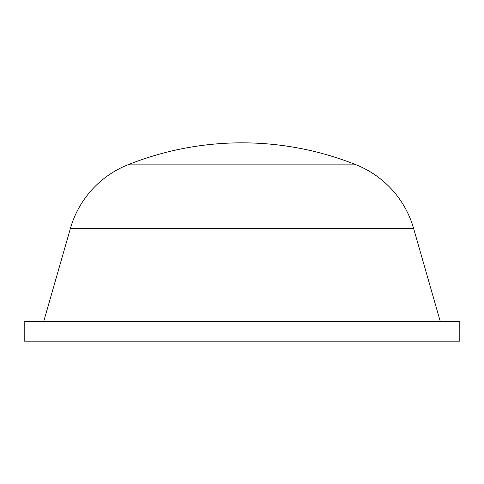 <?xml version="1.0" encoding="UTF-8"?>
<svg xmlns="http://www.w3.org/2000/svg" width="484" height="484" viewBox="0 0 484 484"><rect width="100%" height="100%" fill="white"/><g stroke="black" fill="none" stroke-linecap="round" stroke-linejoin="round"><path stroke-width="0.73" d="M127.74 164.856C164.427 150.246 202.512 142.901 242 142.822L242 164.856L127.74 164.856A97.23 97.23 0 0 0 70.434 228.315L43.645 321.733L70.434 228.315L413.566 228.315L70.434 228.315A97.23 97.23 0 0 1 127.74 164.856L356.26 164.856L242 164.856L242 142.822C202.512 142.901 164.427 150.246 127.74 164.856M24.2 341.178L459.8 341.178L459.8 321.733L24.2 321.733L24.2 341.178L24.2 321.733L459.8 321.733L459.8 341.178L24.2 341.178L459.8 341.178M440.355 321.733L413.566 228.315A97.23 97.23 0 0 0 356.26 164.856C319.573 150.246 281.488 142.901 242 142.822C281.488 142.901 319.573 150.246 356.26 164.856A97.23 97.23 0 0 1 413.566 228.315L440.355 321.733"/></g></svg>
